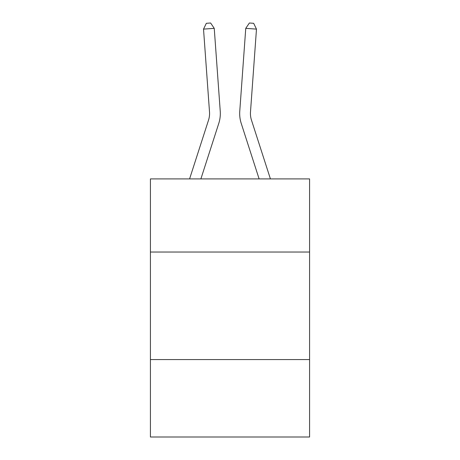 <?xml version="1.0" encoding="UTF-8"?>
<svg xmlns="http://www.w3.org/2000/svg" width="460" height="460" viewBox="0 0 460 460"><rect width="100%" height="100%" fill="white"/><g stroke="black" fill="none" stroke-linecap="round" stroke-linejoin="round"><path stroke-width="0.69" d="M309.58 252.034L309.58 178.911L150.42 178.911L150.42 252.034L309.58 252.034L309.58 437L150.42 437L150.42 252.034M309.58 359.57L150.42 359.57M220.236 111.199L214.245 28.347L220.236 111.199A32.263 32.263 0 0 1 218.764 123.429L200.882 178.911M270.417 178.911L251.47 120.129A21.505 21.505 0 0 1 250.487 111.975L256.479 29.118L245.755 28.347L239.763 111.199A32.263 32.263 0 0 0 241.236 123.429L259.118 178.911M189.583 178.911L208.529 120.129A21.505 21.505 0 0 0 209.513 111.975L203.521 29.118L206.333 23.31L210.623 23L214.245 28.347L203.521 29.118M208.529 120.129A21.505 21.505 0 0 0 209.513 111.975A21.505 21.505 0 0 1 208.529 120.129A21.505 21.505 0 0 0 209.513 111.975A21.505 21.505 0 0 1 208.529 120.129A21.505 21.505 0 0 0 209.513 111.975A21.505 21.505 0 0 1 208.529 120.129A21.505 21.505 0 0 0 209.513 111.975A21.505 21.505 0 0 1 208.529 120.129A21.505 21.505 0 0 0 209.513 111.975M251.47 120.129A21.505 21.505 0 0 1 250.487 111.975A21.505 21.505 0 0 0 251.47 120.129A21.505 21.505 0 0 1 250.487 111.975A21.505 21.505 0 0 0 251.47 120.129A21.505 21.505 0 0 1 250.487 111.975A21.505 21.505 0 0 0 251.47 120.129A21.505 21.505 0 0 1 250.487 111.975A21.505 21.505 0 0 0 251.47 120.129A21.505 21.505 0 0 1 250.487 111.975A21.505 21.505 0 0 0 251.47 120.129A21.505 21.505 0 0 1 250.487 111.975A21.505 21.505 0 0 0 251.47 120.129A21.505 21.505 0 0 1 250.487 111.975A21.505 21.505 0 0 0 251.47 120.129A21.505 21.505 0 0 1 250.487 111.975A21.505 21.505 0 0 0 251.47 120.129A21.505 21.505 0 0 1 250.487 111.975A21.505 21.505 0 0 0 251.47 120.129A21.505 21.505 0 0 1 250.487 111.975A21.505 21.505 0 0 0 251.47 120.129A21.505 21.505 0 0 1 250.487 111.975M256.479 29.118L253.667 23.31L249.377 23L245.755 28.347L239.763 111.199"/></g></svg>
